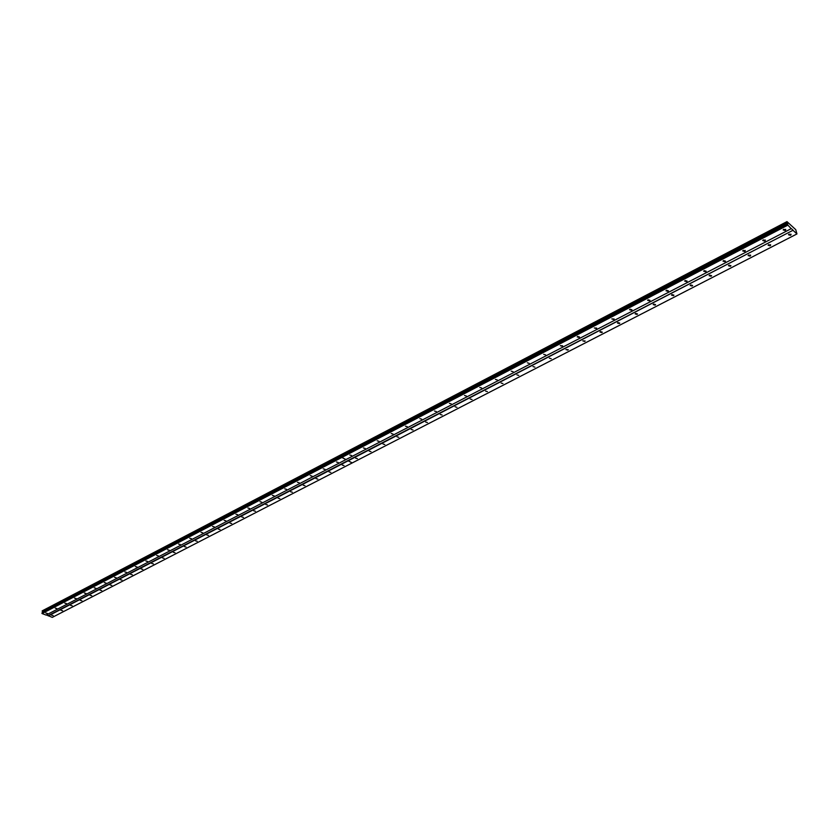 <?xml version="1.0" encoding="UTF-8"?>
<svg xmlns="http://www.w3.org/2000/svg" width="839" height="839" viewBox="0 0 839 839"><rect width="100%" height="100%" fill="white"/><g stroke="black" fill="none" stroke-linecap="round" stroke-linejoin="round"><path stroke-width="1.26" d="M344.011 465.561L342.27 465.079L344.011 465.561M330.818 472.378L329.077 471.896L330.818 472.378M317.803 479.09L316.072 478.608L317.803 479.09M304.977 485.708L303.246 485.225L304.977 485.708M292.329 492.231L290.609 491.759L292.329 492.231M279.859 498.66L278.149 498.188L279.859 498.66M267.557 505.005L265.858 504.543L267.557 505.005M255.434 511.255L253.735 510.794L255.434 511.255M243.467 517.422L241.779 516.971L243.467 517.422M231.669 523.515L229.991 523.064L231.669 523.515M220.028 529.514L218.35 529.063L220.028 529.514M208.554 535.439L206.876 534.999L208.554 535.439M197.217 541.281L195.55 540.84L197.217 541.281M186.038 547.049L184.381 546.609L186.038 547.049M175.005 552.733L173.348 552.303L175.005 552.733M164.119 558.355L162.472 557.925L164.119 558.355M153.38 563.892L151.733 563.472L153.38 563.892M142.766 569.366L141.13 568.947L142.766 569.366M132.3 574.767L130.664 574.348L132.3 574.767M121.959 580.095L120.334 579.686L121.959 580.095M111.755 585.36L110.129 584.961L111.755 585.36M101.676 590.562L100.051 590.163L101.676 590.562M91.724 595.7L90.109 595.291L91.724 595.7M81.886 600.766L80.282 600.367L81.886 600.766M72.185 605.768L70.581 605.38L72.185 605.768M62.589 610.719L60.995 610.331L62.589 610.719M53.119 615.606L51.536 615.218L53.119 615.606M770.034 245.827L770.653 245.219L768.702 244.652L768.094 245.25L770.034 245.827M750.024 256.147L750.622 255.57L748.682 254.993L748.094 255.57L750.024 256.147M730.36 266.288L730.947 265.722L729.018 265.155L728.441 265.722L730.36 266.288M711.042 276.251L711.608 275.706L709.689 275.14L709.133 275.685L711.042 276.251M692.06 286.047L692.605 285.512L690.696 284.945L690.151 285.48L692.06 286.047M673.402 295.674L673.927 295.16L672.029 294.594L671.504 295.108L673.402 295.674M655.049 305.134L655.563 304.641L653.675 304.075L653.162 304.578L655.049 305.134M637.021 314.436L637.514 313.954L635.626 313.398L635.133 313.88L637.021 314.436M619.287 323.581L619.759 323.12L617.892 322.564L617.41 323.025L619.287 323.581M601.836 332.58L602.308 332.129L600.441 331.573L599.969 332.034L601.836 332.58M584.678 341.431L585.14 340.991L582.822 340.886L584.678 341.431M567.804 350.136L568.244 349.706L565.958 349.59L567.804 350.136M551.202 358.704L549.356 358.159L551.202 358.704M534.863 367.125L533.027 366.591L534.863 367.125M518.785 375.421L516.96 374.886L518.785 375.421M502.96 383.58L501.135 383.056L502.96 383.58M487.375 391.624L485.571 391.089L487.375 391.624M472.042 399.532L470.239 399.007L472.042 399.532M456.94 407.324L455.147 406.8L456.94 407.324M442.069 414.99L440.276 414.476L442.069 414.99M427.429 422.541L425.646 422.027L427.429 422.541M412.998 429.988L411.225 429.474L412.998 429.988M398.787 437.308L397.025 436.804L398.787 437.308M384.797 444.534L383.035 444.03L384.797 444.534M370.995 451.644L369.244 451.151L370.995 451.644M357.404 458.66L355.663 458.167L357.404 458.66M790.411 235.319L791.051 234.7L789.09 234.112L788.461 234.742L790.411 235.319M338.211 462.488L336.46 461.995L338.211 462.488M325.008 469.347L323.256 468.854L325.008 469.347M311.993 476.101L310.252 475.619L311.993 476.101M299.156 482.761L297.426 482.278L299.156 482.761M286.508 489.326L284.788 488.854L286.508 489.326M274.038 495.797L272.318 495.325L274.038 495.797M261.747 502.183L260.027 501.712L261.747 502.183M249.613 508.476L247.914 508.014L249.613 508.476M237.657 514.685L235.958 514.223L237.657 514.685M225.859 520.809L224.16 520.358L225.859 520.809M214.218 526.85L212.529 526.399L214.218 526.85M202.744 532.807L201.056 532.366L202.744 532.807M191.418 538.69L189.74 538.25L191.418 538.69M180.238 544.49L178.571 544.05L180.238 544.49M169.205 550.216L167.548 549.786L169.205 550.216M158.33 555.869L156.673 555.439L158.33 555.869M147.58 561.448L145.934 561.018L147.58 561.448M136.977 566.944L135.331 566.524L136.977 566.944M126.511 572.376L124.875 571.957L126.511 572.376M116.181 577.746L114.544 577.326L116.181 577.746M105.987 583.042L104.351 582.623L105.987 583.042M95.908 588.265L94.283 587.856L95.908 588.265M85.966 593.435L84.34 593.026L85.966 593.435M76.139 598.532L74.524 598.134L76.139 598.532M66.438 603.566L64.834 603.168L66.438 603.566M56.863 608.537L55.259 608.149L56.863 608.537M47.393 613.456L45.799 613.057L47.393 613.456M764.696 241.097L765.304 240.489L763.354 239.902L762.735 240.51L764.696 241.097M744.644 251.501L745.242 250.913L743.291 250.337L742.704 250.924L744.644 251.501M724.948 261.726L725.525 261.16L723.585 260.583L723.008 261.149L724.948 261.726M705.599 271.773L706.155 271.228L704.225 270.651L703.669 271.196L705.599 271.773M686.575 281.642L687.12 281.117L685.201 280.541L684.666 281.075L686.575 281.642M667.886 291.353L668.41 290.829L666.502 290.263L665.977 290.776L667.886 291.353M649.512 300.886L650.026 300.383L648.128 299.817L647.614 300.32L649.512 300.886M631.452 310.262L631.945 309.78L630.058 309.213L629.565 309.696L631.452 310.262M613.697 319.481L614.179 319.009L611.809 318.914L613.697 319.481M596.235 328.542L596.697 328.091L594.358 327.986L596.235 328.542M579.057 337.467L579.508 337.026L577.641 336.47L577.19 336.911L579.057 337.467M562.161 346.234L562.602 345.804L560.295 345.678L562.161 346.234M545.539 354.866L543.682 354.32L545.539 354.866M529.178 363.35L527.332 362.805L529.178 363.35M513.08 371.708L511.245 371.174L513.08 371.708M497.244 379.931L495.419 379.396L497.244 379.931M481.649 388.027L479.835 387.492L481.649 388.027M466.306 395.998L464.491 395.463L466.306 395.998M451.193 403.842L449.389 403.318L451.193 403.842M436.311 411.561L434.508 411.047L436.311 411.561M421.66 419.175L419.867 418.651L421.66 419.175M407.219 426.663L405.436 426.149L407.219 426.663M393.009 434.046L391.226 433.532L393.009 434.046M378.997 441.314L377.235 440.811L378.997 441.314M365.206 448.477L363.444 447.974L365.206 448.477M351.604 455.535L349.853 455.032L351.604 455.535M785.105 230.494L785.744 229.876L783.773 229.288L783.144 229.907L785.105 230.494M48.316 615.899L348.164 460.81L352.181 462.96L52.28 617.378L48.169 615.658L793.096 230.222L348.164 460.81M352.181 462.96L796.956 233.934L795.739 229.645L786.982 221.622L787.58 223.772L42.779 612.187L42.202 610.897L786.688 221.874M48.169 615.658L46.292 614.956M42.097 613.561L341.851 457.444L345.899 459.604L46.082 615.06L42.097 613.561L42.002 612.869L341.683 456.636L41.95 613.33M42.495 610.74L786.982 221.622M352.244 462.918L348.227 460.779M793.285 230.578L796.956 233.934M345.899 459.604L791.324 228.607L793.096 230.222M42.422 611.589L787.087 222.87M787.58 223.772L787.716 224.412L341.683 456.636M341.746 456.605L341.756 457.192L341.746 456.605M791.229 228.701L787.202 224.38M786.835 221.748L42.516 610.698M42.223 611.243L786.793 222.356M787.328 224.957L341.756 457.119M787.527 225.313L341.851 457.444M345.972 459.562L341.913 457.402M42.17 611.17L786.73 222.241M786.657 221.895L42.202 610.897M770.653 245.219L770.538 244.673M750.622 255.57L750.517 255.035M791.051 234.7L790.925 234.133M765.304 240.489L765.189 239.944M745.242 250.913L745.137 250.379M785.744 229.876L785.619 229.309"/></g></svg>
